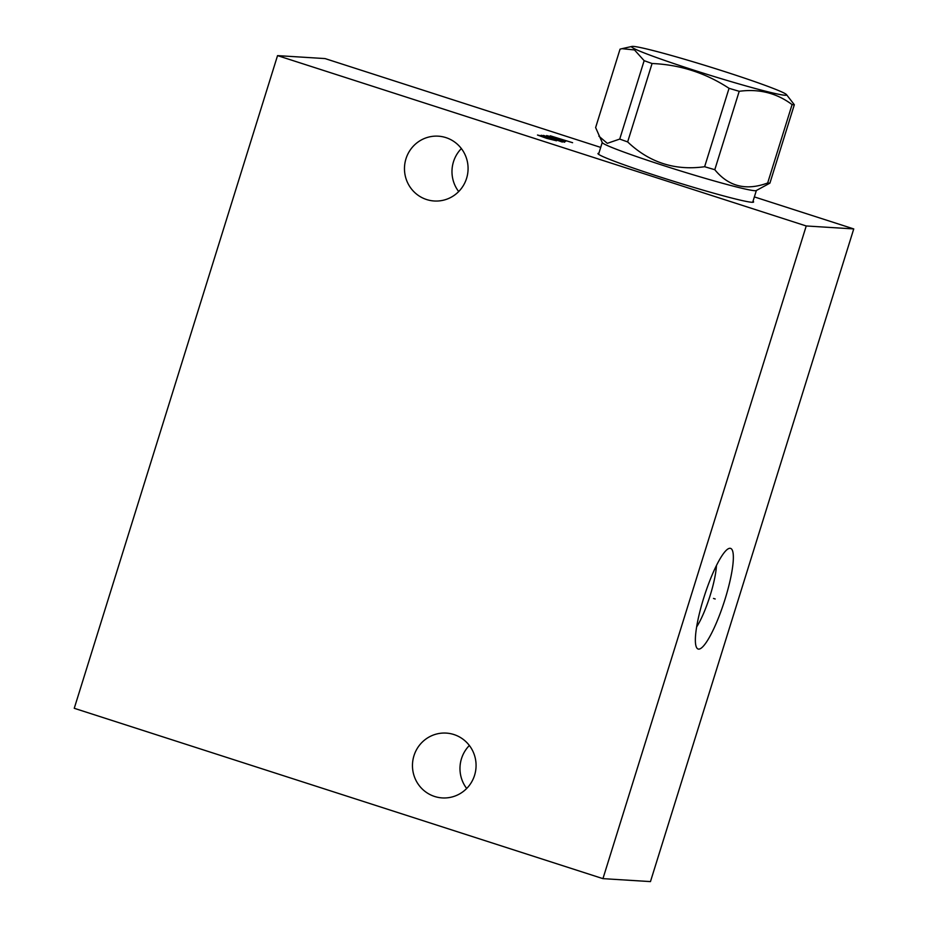 <?xml version="1.0" encoding="UTF-8"?>
<svg xmlns="http://www.w3.org/2000/svg" width="928" height="928" viewBox="0 0 928 928"><rect width="100%" height="100%" fill="white"/><g stroke="black" fill="none" stroke-linecap="round" stroke-linejoin="round"><path stroke-width="1.39" d="M754.36 196.91L853.748 228.926L806.235 225.968L277.542 55.622L325.055 58.58L600.706 147.401M753.014 201.237A81.502 3.979 -162.7 0 1 753.571 202.06A81.502 3.979 -162.7 0 1 659.379 176.738A81.502 3.979 -162.7 0 1 597.957 153.596A81.502 3.979 -162.7 0 1 598.885 153.236M853.748 228.926L650.458 881.6L602.945 878.642L74.252 708.296L277.542 55.622M806.235 225.968L602.945 878.642M730.058 548.297A52.861 10.347 -72.1 0 1 725 599.372A52.861 10.347 -72.1 0 1 698.656 649.124A52.861 10.347 -72.1 0 1 696.499 647.384A52.861 10.347 -72.1 0 1 704.503 595.532A52.861 10.347 -72.1 0 1 728.271 548.773A52.861 10.347 -72.1 0 1 730.058 548.297M469.359 745.486A32.48 31.807 -86.4 0 0 461.471 758.698A32.48 31.807 -86.4 0 0 466.691 788.487M461.367 148.561A32.48 31.807 -86.4 0 0 453.479 161.774A32.48 31.807 -86.4 0 0 458.687 191.562M474.579 775.274A32.48 31.807 -86.4 0 0 446.287 733.097A32.48 31.807 -86.4 0 0 413.958 755.74A32.48 31.807 -86.4 0 0 442.25 797.918A32.48 31.807 -86.4 0 0 474.579 775.274M466.587 178.35A32.48 31.807 -86.4 0 0 438.294 136.172A32.48 31.807 -86.4 0 0 405.965 158.816A32.48 31.807 -86.4 0 0 434.258 200.993A32.48 31.807 -86.4 0 0 466.587 178.35M716.439 565.5A39.834 7.795 -72.1 0 1 696.661 626.887M769.915 183.129L756.227 190.576A80.713 3.944 17.3 0 1 754.661 190.692A80.713 3.944 -162.7 0 1 672.44 168.397A80.713 3.944 -162.7 0 1 602.295 142.634L595.625 127.565L620.043 49.161L621.946 48.674L634.485 49.938L644.148 60.668A92.324 4.512 17.3 0 0 652.071 63.51L627.653 141.914C649.438 162.597 675.097 170.856 704.63 166.715A92.324 4.512 -162.7 0 0 714.792 169.696C728.55 186.54 746.17 190.971 767.665 182.99A92.324 4.512 -162.7 0 0 768.941 183.118A92.324 4.512 17.3 0 0 769.915 183.129L794.333 104.736L786.434 94.552A81.188 3.967 17.3 0 0 714.63 68.394A81.188 3.967 17.3 0 0 633.314 46.4A81.188 3.967 17.3 0 0 631.968 46.435A81.188 3.967 17.3 0 0 697.032 71.178A81.188 3.967 17.3 0 0 784.879 95.236A81.188 3.967 17.3 0 0 786.434 94.552M767.665 182.99L792.083 104.597A92.324 4.512 17.3 0 0 793.359 104.713A92.324 4.512 17.3 0 0 794.333 104.736M652.071 63.51C679.946 64.67 705.605 72.941 729.048 88.311A92.324 4.512 17.3 0 0 739.21 91.304C759.046 88.624 776.666 93.055 792.083 104.597M704.63 166.715L729.048 88.311M627.653 141.914A92.324 4.512 -162.7 0 1 619.73 139.072L644.148 60.668M598.885 136.172L607.306 143.341L619.73 139.072M714.792 169.696L739.21 91.304M713.493 598.432L715.21 598.989L713.493 598.432M542.428 136.254L537.486 135.024L546.627 138.342L556.533 140.789M541.186 135.256L564.618 142.216M562.333 142.065L543.472 135.395M551.557 136.822L546.604 135.592L555.756 138.91L565.651 141.358M550.316 135.824L572.599 142.703L550.316 135.824M631.968 46.435L621.946 48.674M598.56 154.292L602.226 142.506M752.689 202.292L756.355 190.518"/></g></svg>
